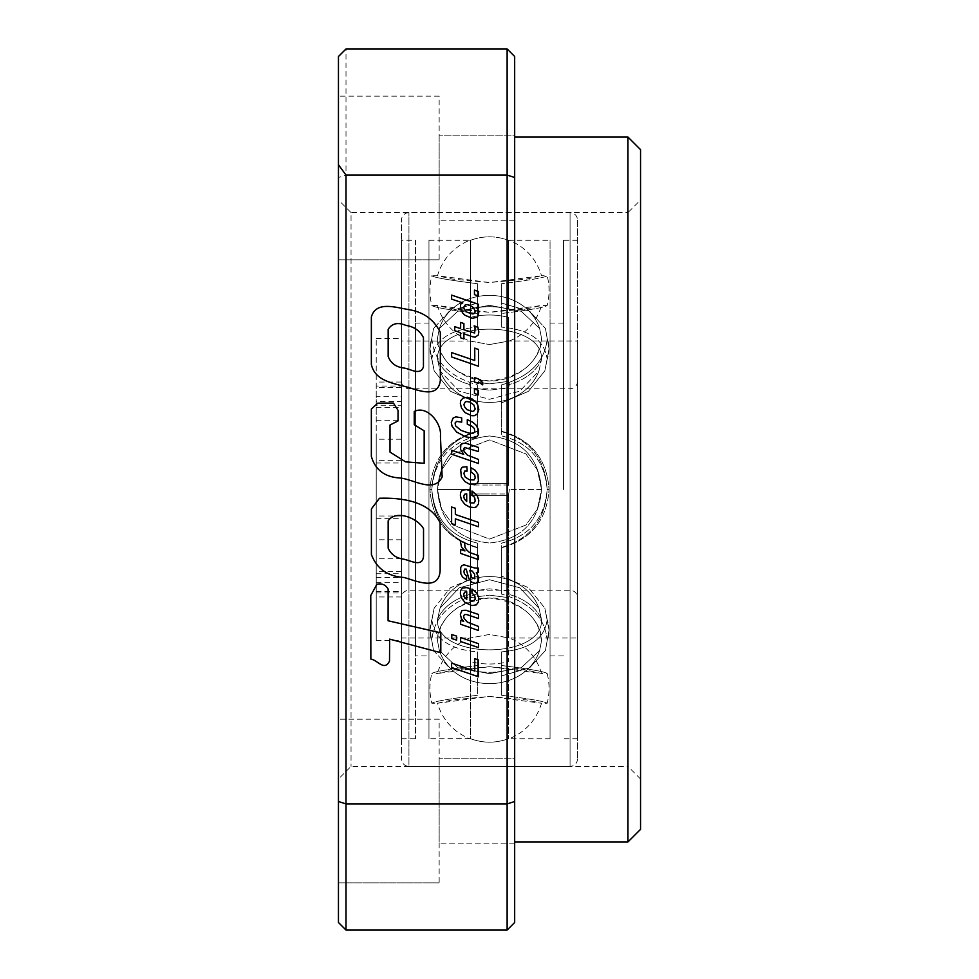 <?xml version="1.0" encoding="UTF-8"?>
<svg xmlns="http://www.w3.org/2000/svg" width="979" height="979" viewBox="0 0 979 979"><rect width="100%" height="100%" fill="white"/><g stroke="black" fill="none" stroke-linecap="round" stroke-linejoin="round"><path stroke-width="0.73" stroke-dasharray="4.89 3.67" d="M401.39 340.973L401.39 638.027L401.39 340.973L470.336 341.035L470.336 381.333L469.639 384.478L470.336 387.708L469.639 384.478L470.336 381.333L489.5 383.866L508.664 381.333L509.361 384.478L508.664 381.333L489.5 383.866L470.336 381.333L470.336 341.035L489.5 344.559L469.639 340.973A54.126 54.126 0 0 1 437.466 305.509L453.093 308.985L489.549 312.313L525.931 308.972L541.534 305.509A54.126 54.126 0 0 1 509.361 340.973L489.5 344.559L509.361 340.973L577.61 340.973L577.61 638.027L577.61 340.973M541.534 359.403C543.516 319.056 435.41 319.105 437.466 359.403C435.484 319.056 543.59 319.105 541.534 359.403L538.964 370.857L519.763 391.196L489.451 399.273L459.188 391.172L440.048 370.857L437.466 359.403L440.036 370.857L459.237 391.196L489.549 399.273L519.812 391.172L538.952 370.857L541.534 359.403A54.126 38.267 0 0 1 509.361 384.478L508.664 387.708L489.5 390.168L508.664 387.708L509.361 384.478A54.126 38.267 180 0 0 541.534 359.403M469.639 489.5L470.336 484.997L489.5 485.046L470.336 484.997L470.336 387.708L489.5 390.168L470.336 387.708L470.336 484.997L469.639 489.5L470.336 494.003L489.5 493.954L470.336 494.003L470.336 591.292L489.5 588.832L470.336 591.292L470.336 494.003L469.639 489.5L437.466 489.5L441.59 469.993L453.093 453.901L489.549 439.914L525.931 453.938L537.41 469.993L541.534 489.5L537.41 469.993L525.907 453.901L489.451 439.914L453.069 453.938L441.59 469.993L437.466 489.5C440.158 521.819 457.499 539.649 489.488 543.015C521.489 539.649 538.842 521.807 541.534 489.5L537.41 509.007L525.907 525.099L489.451 539.086L453.069 525.062L441.59 509.007L437.466 489.5L441.59 509.007L453.093 525.099L489.549 539.086L525.931 525.062L537.41 509.007L541.534 489.5C538.842 521.819 521.501 539.649 489.512 543.015C457.511 539.649 440.158 521.807 437.466 489.5C440.158 457.181 457.499 439.351 489.488 435.985C521.489 439.351 538.842 457.193 541.534 489.5C538.842 457.181 521.501 439.351 489.512 435.985C457.511 439.351 440.158 457.193 437.466 489.5L469.639 489.5M508.664 484.997L489.5 485.046L508.664 484.997L509.361 489.5L508.664 494.003L489.5 493.954L508.664 494.003L509.361 489.5L508.664 484.997L508.664 387.708L508.664 484.997M469.639 594.522L470.336 591.292L469.639 594.522L470.336 597.667L489.5 595.134L470.336 597.667L470.336 637.965L489.5 634.441L509.361 638.027L508.664 637.965L508.664 597.667L489.5 595.134L508.664 597.667L509.361 594.522L508.664 597.667L508.664 637.965L489.5 634.441L470.336 637.965L470.336 597.667L469.639 594.522A54.126 38.267 0 0 0 437.466 619.597C435.484 659.944 543.59 659.895 541.534 619.597L538.964 608.143L519.763 587.804L489.451 579.727L459.188 587.828L440.048 608.143L437.466 619.597L440.036 608.143L459.237 587.804L489.549 579.727L519.812 587.828L538.952 608.143L541.534 619.597C543.516 659.944 435.41 659.895 437.466 619.597A54.126 38.267 180 0 1 469.639 594.522M508.664 591.292L489.5 588.832L508.664 591.292L509.361 594.522L508.664 591.292L508.664 494.003L508.664 591.292M401.39 638.027L469.639 638.027A54.126 54.126 0 0 0 437.466 673.491L489.549 666.687L541.534 673.491A54.126 54.126 0 0 0 509.361 638.027L577.61 638.027M469.639 638.027L470.336 637.965L469.639 638.027M550.039 738.729L550.039 323.107L550.039 738.729L509.361 738.729C525.662 731.802 536.394 719.981 541.534 703.265L547.151 703.265C545.462 701.551 530.226 698.884 501.407 695.261C530.251 698.896 545.499 701.551 547.151 703.265A59.535 59.535 0 0 0 547.151 673.491C544.801 671.643 529.553 668.975 501.407 665.5C529.553 668.975 544.801 671.643 547.151 673.491L541.534 673.491L525.907 670.015L489.451 666.687L453.069 670.028L437.466 673.491L431.849 673.491C434.199 671.643 449.447 668.975 477.593 665.5L477.593 695.261C448.749 698.896 433.501 701.551 431.849 703.265C433.538 701.551 448.774 698.884 477.593 695.261L477.593 665.5C449.447 668.975 434.199 671.643 431.849 673.491A59.535 59.535 0 0 0 431.849 703.265L437.466 703.265L452.384 699.912L489.488 696.448L526.616 699.912L541.534 703.265L489.512 696.448L437.466 703.265C442.606 719.981 453.338 731.802 469.639 738.729L470.336 738.655L470.336 240.344L469.639 240.271L470.336 240.344L470.336 317.441C483.112 314.173 495.888 314.173 508.664 317.441L508.664 483.663L508.664 317.441C495.888 314.173 483.112 314.173 470.336 317.441L470.336 661.559C483.112 664.827 495.888 664.827 508.664 661.559L508.664 495.337L470.336 495.337L508.664 495.337L509.361 489.5L508.664 495.337L508.664 661.559C495.888 664.827 483.112 664.827 470.336 661.559L470.336 669.807C483.112 673.148 495.888 673.148 508.664 669.807L508.664 738.655C495.888 743.33 483.112 743.33 470.336 738.655L428.961 738.729L428.961 240.271L469.639 240.271C453.338 247.197 442.606 259.019 437.466 275.735L452.384 279.088L489.488 282.552L541.534 275.735L526.616 279.088L489.512 282.552L437.466 275.735L431.849 275.735C433.538 277.449 448.774 280.116 477.593 283.739L477.593 313.5L477.593 283.739C448.749 280.104 433.501 277.449 431.849 275.735A59.535 59.535 0 0 0 431.849 305.509C434.199 307.357 449.447 310.025 477.593 313.5C449.447 310.025 434.199 307.357 431.849 305.509L437.466 305.509L489.451 312.313L541.534 305.509L547.151 305.509C544.801 307.357 529.553 310.025 501.407 313.5L501.407 283.739L501.407 313.5C529.553 310.025 544.801 307.357 547.151 305.509A59.535 59.535 0 0 0 547.151 275.735C545.462 277.449 530.226 280.116 501.407 283.739C530.251 280.104 545.499 277.449 547.151 275.735L541.534 275.735C536.394 259.019 525.662 247.197 509.361 240.271L550.039 240.271L550.039 489.5L550.039 240.271M431.849 338.342C433.538 360.945 448.774 376.487 477.593 384.967L477.593 402.993L477.593 384.967C448.749 376.438 433.501 360.896 431.849 338.342L433.55 328.516L449.226 311.285L477.593 303.049L477.593 327.108L477.593 303.049L449.251 311.273L433.55 328.516L431.849 338.342A59.535 42.097 0 0 0 429.965 348.879A59.535 42.097 180 0 0 431.849 359.403L434.174 370.857L431.849 359.403C434.199 340.325 449.447 329.568 477.593 327.108C449.447 329.556 434.199 340.325 431.849 359.403A59.535 42.097 0 0 1 429.965 348.879A59.535 42.097 180 0 1 431.849 338.342M477.593 402.993L450.536 391.331L434.162 370.857L450.511 391.294L477.593 402.993L477.593 435.839C449.447 442.789 434.199 460.681 431.849 489.5C433.538 519.751 448.774 539.062 477.593 547.432L477.593 594.033L477.593 547.432C448.749 538.988 433.501 519.69 431.849 489.5C433.538 459.249 448.774 439.938 477.593 431.568C448.749 440.012 433.501 459.31 431.849 489.5C434.199 460.681 449.447 442.789 477.593 435.839L477.593 402.993M477.593 543.161L477.593 547.836L477.593 543.161C449.447 536.211 434.199 518.319 431.849 489.5C434.199 518.319 449.447 536.211 477.593 543.161L477.593 594.033C448.749 602.562 433.501 618.104 431.849 640.658L433.55 650.484L449.226 667.715L477.593 675.951L449.251 667.727L433.55 650.484L431.849 640.658C433.538 618.055 448.774 602.513 477.593 594.033L477.593 576.007L450.536 587.669L434.162 608.143L431.849 619.597L434.174 608.143L450.511 587.706L477.593 576.007L477.593 543.161M477.593 651.892L477.593 675.951L477.593 651.892C449.447 649.444 434.199 638.675 431.849 619.597C434.199 638.675 449.447 649.432 477.593 651.892L477.593 665.5L477.593 651.892M501.407 665.5L501.407 695.261L501.407 651.892L501.407 675.951L529.749 667.727L545.45 650.484L529.774 667.715L501.407 675.951L501.407 651.892C529.553 649.444 544.801 638.675 547.151 619.597L544.826 608.143L547.151 619.597C544.801 638.675 529.553 649.432 501.407 651.892L501.407 665.5M547.151 640.658C545.462 618.055 530.226 602.513 501.407 594.033L501.407 547.432C530.251 538.988 545.499 519.69 547.151 489.5C545.462 459.249 530.226 439.938 501.407 431.568L501.407 431.568C530.251 440.012 545.499 459.31 547.151 489.5C545.462 519.751 530.226 539.062 501.407 547.432L501.407 594.033C530.251 602.562 545.499 618.104 547.151 640.658L545.45 650.484L547.151 640.658A59.535 42.097 180 0 0 549.035 630.121A59.535 42.097 0 0 0 547.151 619.597A59.535 42.097 180 0 1 549.035 630.121A59.535 42.097 0 0 1 547.151 640.658M501.407 576.007L501.407 594.033L501.407 576.007L528.464 587.669L544.838 608.143L528.489 587.706L501.407 576.007L501.407 543.161C529.553 536.211 544.801 518.319 547.151 489.5C544.801 460.681 529.553 442.789 501.407 435.839L501.407 431.164L501.407 435.839C529.553 442.789 544.801 460.681 547.151 489.5C544.801 518.319 529.553 536.211 501.407 543.161L501.407 576.007M547.151 338.342L545.45 328.516L529.774 311.285L501.407 303.049L501.407 327.108L501.407 303.049L529.749 311.273L545.45 328.516L547.151 338.342C545.462 360.945 530.226 376.487 501.407 384.967L501.407 402.993L501.407 384.967C530.251 376.438 545.499 360.896 547.151 338.342A59.535 42.097 180 0 1 549.035 348.879A59.535 42.097 0 0 1 547.151 359.403L544.826 370.857L547.151 359.403C544.801 340.325 529.553 329.568 501.407 327.108C529.553 329.556 544.801 340.325 547.151 359.403A59.535 42.097 180 0 0 549.035 348.879A59.535 42.097 0 0 0 547.151 338.342M501.407 402.993L528.464 391.331L544.838 370.857L528.489 391.294L501.407 402.993L501.407 435.839L501.407 402.993M577.61 597.753L577.61 381.247L577.61 597.753C577.133 593.201 574.612 590.68 570.059 590.202L408.941 590.202C404.388 590.68 401.867 593.201 401.39 597.753L401.39 381.247L401.39 597.753M577.61 381.247C577.133 385.799 574.612 388.32 570.059 388.798L570.059 590.202L570.059 388.798L408.941 388.798L408.941 590.202L408.941 388.798C404.388 388.32 401.867 385.799 401.39 381.247M501.407 313.5L501.407 327.108L501.407 313.5M477.593 313.5L477.593 327.108L477.593 313.5M437.466 640.658C440.158 616.244 457.499 602.024 489.488 597.998C518.038 597.447 542.293 620.821 541.534 640.645L539.649 650.484L521.293 667.69L489.524 673.687L457.731 667.702L439.351 650.484L437.466 640.658L439.351 650.484L457.707 667.69L489.476 673.687L521.269 667.702L539.649 650.484L541.534 640.658C538.842 616.244 521.501 602.024 489.512 597.998C460.962 597.447 436.707 620.821 437.466 640.658M428.961 240.271L428.961 738.729M508.664 240.344L508.664 309.193L508.664 240.344C495.888 235.67 483.112 235.67 470.336 240.344C483.112 235.67 495.888 235.67 508.664 240.344M428.961 655.893L428.961 323.107L428.961 655.893L415.488 655.893L415.488 323.107L415.488 655.893M428.961 323.107L415.488 323.107M563.512 489.5L563.512 240.271L563.512 489.5M401.39 240.271L401.39 738.729L401.39 240.271L415.488 240.271L415.488 738.729L415.488 240.271M401.39 738.729L415.488 738.729M577.61 220.14L577.61 758.86L577.61 220.14C577.133 215.576 574.612 213.067 570.059 212.578L408.941 212.578C404.388 213.067 401.867 215.576 401.39 220.14L401.39 758.86L401.39 220.14M577.61 758.86C577.133 763.424 574.612 765.933 570.059 766.422L570.059 212.578L570.059 766.422L408.941 766.422L408.941 212.578L408.941 766.422C404.388 765.933 401.867 763.424 401.39 758.86M508.664 341.035L508.664 381.333L508.664 341.035M501.407 384.967L501.407 431.568L501.407 384.967M501.407 283.739L501.407 303.049L501.407 283.739M477.593 384.967L477.593 431.568L477.593 384.967M477.593 283.739L477.593 303.049L477.593 283.739M437.466 338.342C440.158 362.756 457.499 376.976 489.488 381.002C518.038 381.553 542.293 358.179 541.534 338.355L539.649 328.516L521.293 311.31L489.524 305.313L457.731 311.298L439.351 328.516L437.466 338.342L439.351 328.516L457.707 311.31L489.476 305.313L521.269 311.298L539.649 328.516L541.534 338.342C538.842 362.756 521.501 376.976 489.512 381.002C460.962 381.553 436.707 358.179 437.466 338.342M508.664 738.655C495.888 743.33 483.112 743.33 470.336 738.655L470.336 669.807C483.112 673.148 495.888 673.148 508.664 669.807L508.664 738.655M508.664 309.193C495.888 305.852 483.112 305.852 470.336 309.193C483.112 305.852 495.888 305.852 508.664 309.193M508.664 483.663L470.336 483.663L508.664 483.663M550.039 489.5L550.039 655.893L550.039 489.5M577.61 489.5L577.61 738.729L577.61 489.5M401.39 386.044L401.39 640.547L401.39 338.453L401.39 420.272L401.39 401.39L401.39 405.245L376.217 405.245L376.217 396.728L401.39 396.728L401.39 386.044L376.217 386.044L376.217 396.728M401.39 439.216L376.217 439.216L376.217 386.044M376.217 439.216L376.217 640.547L376.217 338.453L376.217 420.272L376.217 401.39L401.39 401.39M376.217 401.39L376.217 405.245M376.217 640.547L401.39 640.547M376.217 338.453L401.39 338.453M401.39 405.245L401.39 396.728M401.39 515.994L376.217 515.994M376.217 463.006L401.39 463.006M376.217 420.272L401.39 420.272M401.39 558.728L376.217 558.728M376.217 573.755L401.39 573.755M439.155 259.802L338.453 259.802L338.453 96.162L338.453 259.802L338.453 96.162L338.453 259.802L439.155 259.802L439.155 96.162L338.453 96.162L439.155 96.162L439.155 259.802M640.547 199.997L640.547 489.5L640.547 199.997L627.955 212.578L627.955 489.5L627.955 212.578L351.045 212.578L351.045 766.422L351.045 212.578L338.453 199.997L338.453 779.003L338.453 199.997M627.955 841.94L627.955 489.5L627.955 766.422L351.045 766.422L338.453 779.003M439.155 882.838L338.453 882.838L338.453 719.198L338.453 882.838L338.453 719.198L338.453 882.838L439.155 882.838L439.155 719.198L338.453 719.198L439.155 719.198L439.155 882.838M514.673 220.777L439.155 220.777L439.155 135.188L439.155 220.777L439.155 135.188L439.155 220.777L514.673 220.777L514.673 135.188L439.155 135.188L514.673 135.188L514.673 220.777M514.673 843.812L439.155 843.812L439.155 758.223L439.155 843.812L439.155 758.223L439.155 843.812L514.673 843.812L514.673 758.223L439.155 758.223L514.673 758.223L514.673 843.812M514.673 489.5L514.673 841.94L514.673 489.5M640.547 149.652L640.547 829.348M338.453 177.505L338.453 56.501L346.003 48.95L346.003 803.93L338.453 801.495L338.453 177.505L346.003 175.07L507.122 175.07L507.122 48.95L346.003 48.95M507.122 48.95L514.673 56.501L514.673 177.505L507.122 175.07L507.122 803.93L346.003 803.93L346.003 930.05L338.453 922.499L338.453 801.495M640.547 779.003L627.955 766.422L627.955 137.06M507.122 930.05L507.122 803.93L514.673 801.495L514.673 922.499L507.122 930.05L346.003 930.05M514.673 177.505L514.673 801.495M388.125 589.015C385.579 584.72 381.834 583.129 376.915 584.267L370.772 595.477L370.857 659.087C377.735 660.03 384.257 671.655 389.52 661.07L389.642 639.128L440.807 652.736L440.807 632.85L388.088 620.772L388.125 589.015M423.528 528.758L423.528 556.096C422.622 567.869 410.482 560.453 403.715 559.18C396.324 558.238 391.135 554.579 388.161 548.191L388.161 520.816C395.797 509.374 417.825 518.075 423.528 528.758M440.134 570.855C438.616 591.365 416.295 580.902 404.229 577.524C387.721 576.398 376.78 568.775 371.408 554.628L371.408 508.896L379.46 498.25C401.133 497.54 429.61 500.954 440.134 522.798L440.134 570.855M414.239 411.486C427.04 404.89 441.957 423.197 440.44 436.132L442.153 476.944C434.162 493.783 413.285 479.061 399.983 478.009C384.771 477.116 375.226 469.92 371.347 456.41L371.347 409.038L377.772 403.14L393.411 403.054L398.037 410.36L398.037 420.909L390.009 425.033L390.009 452.102L405.624 461.868L424.164 463.287L424.164 430.833L414.239 424.727L414.239 411.486M423.442 337.584L423.442 366.954C420.003 376.169 410.066 368.532 403.593 367.994C395.957 367.027 390.817 363.197 388.161 356.527L388.161 329.336C392.053 323.315 397.988 322.018 405.955 325.42C414.044 326.643 419.869 330.694 423.442 337.584M440.33 380.55C438.054 398.49 418.963 390.548 407.888 387.268C394.194 383.425 374.92 381.259 371.359 364.445L371.359 317C375.863 300.626 396.201 307.577 408.194 309.535C423.136 311.738 433.856 319.35 440.33 332.346L440.33 380.55M474.46 290.114L478.486 291.546L478.486 296.025L474.46 294.642L474.46 290.114M451.613 295.107L451.613 299.133L462.81 302.866L460.668 304.077L460.338 308.397L462.639 312.962L464.866 315.189L472.159 318.297L476.944 317.331L478.364 315.532L478.78 312.166L477.948 309.193L476.186 307.516L478.486 308.312L478.486 304.285L451.613 295.107M473.836 307.847L475.182 312.007L473.836 313.769L472.282 313.892L467.13 312.252L464.364 309.572L463.728 307.222L465.282 304.873L466.75 304.628L469.553 305.215L473.836 307.847M472.624 336.739L475.133 337.204L478.327 334.977L478.829 331.918L477.899 327.096L474.166 325.885L475.096 328.65L474.631 333.007L463.899 329.739L463.899 323.535L460.632 322.446L460.632 328.65L454.721 326.643L454.721 330.706L460.632 332.713L460.632 337.828L463.899 338.918L463.899 333.802L472.624 336.739M474.754 348.108L474.754 360.517L451.613 352.587L451.613 356.956L478.486 366.256L478.486 349.491L474.754 348.108M482.72 382.544L478.193 378.812L474.46 377.6L474.46 382.079L478.486 383.462L478.486 381.908L482.72 384.894L482.72 382.544M474.46 388.981L478.486 390.364L478.486 394.892L474.46 393.46L474.46 388.981M461.513 408.059L465.111 412.673L471.866 415.732L474.301 415.696L477.189 414.141L478.829 409.565L477.74 404.878L475.77 401.892L471.866 398.796L467.424 397.241L462.981 398.086L460.717 400.766L460.338 403.409L461.513 408.059M473.836 404.914L475.182 409.026L473.836 410.996L472.282 411.413L466.995 409.65L464.487 406.713L463.899 404.449L465.282 401.977L466.75 401.525L469.773 402.063L473.836 404.914M452.029 426.171L456.606 432.045L465.906 436.903L473.922 438.078L477.189 436.45L478.401 434.48L478.572 429.818L475.978 424.996L472.539 422.108L467.289 419.673L467.289 424.201L472.196 426.342L474.338 428.521L474.839 431.923L473.077 433.342L468.843 433.097L461.048 430.368L455.59 425.877L455.088 422.989L456.606 421.398L461.721 422.145L461.721 417.96L461.011 417.703L455.81 416.87L453.081 418.082L451.282 422.487L452.029 426.171M467.338 455.064L464.144 451.454L463.569 449.361L464.523 447.476L478.486 451.539L478.486 447.476L466.077 443.279L462.015 443.45L460.84 444.711L460.546 449.41L463.728 454.354L451.613 450.279L451.613 454.183L478.486 463.495L478.486 459.469L467.338 455.064M461.378 476.957L465.074 481.644L469.479 484.164L474.387 484.666L477.189 483.161L478.401 481.142L477.948 474.35L475.219 470.287L470.899 467.681L470.899 471.878L474.68 474.901L475.219 477.911L474.007 479.967L469.308 479.759L465.16 477.042L463.899 473.432L464.695 471.083L467.167 471.119L466.873 466.677L462.174 467.228L460.668 469.614L461.378 476.957M461.427 499.975L465.025 504.503L469.479 507.012L474.338 507.599L476.357 506.853L478.45 503.952L478.78 500.183L477.103 495.362L471.988 491.005L471.988 495.19L474.631 497.369L475.182 500.979L474.007 502.986L469.981 502.827L469.981 490.54L466.628 489.61L462.467 490.075L460.717 492.339L460.338 495.19L461.427 499.975M464.523 494.273L466.714 493.808L466.714 501.566L464.315 498.886L463.728 496.451L464.523 494.273M455.345 514.477L455.345 508.272L451.613 507.012L451.613 523.618L455.345 524.879L455.345 518.846L478.486 526.763L478.486 522.407L455.345 514.477M461.55 547.212L464.988 550.944L460.632 549.513L460.632 553.416L478.486 559.621L478.486 555.595L469.479 552.486L466.579 549.855L465.074 547.506L464.523 542.55L460.338 541.13L461.55 547.212M460.84 573.792L462.467 576.937L466.542 579.996L466.542 575.811L464.401 573.914L463.899 571.442L464.658 569.093L466.2 569.093L468.757 578.234L471.45 582.101L475.476 583.521L478.327 581.342L478.78 577.696L476.357 572.531L478.486 572.372L478.486 568.175L474.754 568.004L464.022 564.822L462.015 565.532L460.668 567.502L460.84 573.792M474.631 574.257L474.754 578.736L471.829 577.818L469.81 570.353L472.282 571.112L474.631 574.257M461.427 597.985L465.025 602.477L471.902 605.573L476.357 604.863L478.45 601.926L478.78 598.157L477.103 593.335L471.988 589.015L471.988 593.213L474.631 595.391L475.182 598.952L474.007 600.959L469.981 600.8L469.981 588.55L466.628 587.633L462.467 588.049L460.717 590.361L460.338 593.164L461.427 597.985M464.523 592.246L466.714 591.781L466.714 599.576L464.315 596.86L463.728 594.424L464.523 592.246M461.427 618.704L463.728 621.347L460.632 620.38L460.632 624.272L478.486 630.488L478.486 626.462L467.338 622.057L464.144 618.447L463.569 616.354L464.523 614.469L466.995 614.628L478.486 618.532L478.486 614.469L466.077 610.272L462.015 610.443L460.338 614.335L461.427 618.704M456.606 640.131L456.606 636.105L451.784 634.551L451.784 638.577L456.606 640.131M478.486 647.596L478.486 643.692L460.632 637.488L460.632 641.514L478.486 647.596M474.754 658.622L474.754 671.031L451.613 663.101L451.613 667.47L478.486 676.819L478.486 660.005L474.754 658.622M469.639 384.478A54.126 38.267 0 0 1 437.466 359.403A54.126 38.267 180 0 0 469.639 384.478M541.534 489.5L509.361 489.5L541.534 489.5M541.534 619.597A54.126 38.267 0 0 0 509.361 594.522A54.126 38.267 180 0 1 541.534 619.597M429.965 489.5L431.849 489.5L429.965 489.5C432.069 520.179 447.954 539.625 477.593 547.836C447.954 539.625 432.069 520.192 429.965 489.5C432.069 458.808 447.954 439.375 477.593 431.164C447.954 439.375 432.069 458.821 429.965 489.5M429.965 630.121A59.535 42.097 180 0 1 431.849 619.597A59.535 42.097 0 0 0 429.965 630.121A59.535 42.097 0 0 0 431.849 640.658A59.535 42.097 180 0 1 429.965 630.121L433.55 650.484L429.965 630.121L434.162 608.143L429.965 630.121M549.035 489.5L547.151 489.5L549.035 489.5C546.931 458.821 531.046 439.375 501.407 431.164C531.046 439.375 546.931 458.808 549.035 489.5C546.931 520.192 531.046 539.625 501.407 547.836C531.046 539.625 546.931 520.179 549.035 489.5M401.39 387.549L376.217 387.549M401.39 382.043L376.217 382.043M401.39 460.326L376.217 460.326M401.39 539.784L376.217 539.784M376.217 518.674L401.39 518.674M376.217 407.313L401.39 407.313M401.39 596.957L376.217 596.957M401.39 571.687L376.217 571.687M376.217 582.272L401.39 582.272M376.217 591.451L401.39 591.451M538.964 608.143C523.055 566.046 455.945 566.046 440.036 608.143C455.945 566.046 523.055 566.046 538.964 608.143M538.964 370.857C523.055 412.954 455.945 412.954 440.036 370.857C455.945 412.954 523.055 412.954 538.964 370.857M434.162 370.857L429.965 348.879L433.55 328.516L429.965 348.879L434.174 370.857M544.838 608.143L549.035 630.121L545.45 650.484L549.035 630.121L544.826 608.143M545.45 328.516L549.035 348.879L544.838 370.857L549.035 348.879L545.45 328.516M550.039 323.107L563.512 323.107M577.61 240.271L563.512 240.271M439.351 650.484C454.317 694.662 524.671 694.662 539.649 650.484C524.683 694.662 454.329 694.662 439.351 650.484M539.649 328.516C524.683 284.338 454.329 284.338 439.351 328.516C454.317 284.338 524.671 284.338 539.649 328.516M550.039 655.893L563.512 655.893M577.61 738.729L563.512 738.729M376.217 577.61L401.39 577.61M376.217 592.956L401.39 592.956"/><path stroke-width="1.47" d="M338.453 164.753L338.453 56.501L346.003 48.95L507.122 48.95L514.673 56.501L514.673 177.505L514.673 135.188L514.673 177.505L507.122 175.07L346.003 175.07L338.453 164.753L338.453 922.499L346.003 930.05L346.003 175.07M627.955 841.94L640.547 829.348L640.547 149.652L627.955 137.06L627.955 841.94L514.673 841.94M474.754 658.622L474.754 671.031L451.613 663.101L451.613 667.47L478.486 676.819L478.486 660.005L474.754 658.622M478.486 647.596L478.486 643.692L460.632 637.488L460.632 641.514L478.486 647.596M456.606 640.131L456.606 636.105L451.784 634.551L451.784 638.577L456.606 640.131M461.427 618.704L463.728 621.347L460.632 620.38L460.632 624.272L478.486 630.488L478.486 626.462L467.338 622.057L464.144 618.447L463.569 616.354L464.523 614.469L466.995 614.628L478.486 618.532L478.486 614.469L466.077 610.272L462.015 610.443L460.338 614.335L461.427 618.704M461.427 597.985L465.025 602.477L471.902 605.573L476.357 604.863L478.45 601.926L478.78 598.157L477.103 593.335L471.988 589.015L471.988 593.213L474.631 595.391L475.182 598.952L474.007 600.959L469.981 600.8L469.981 588.55L466.628 587.633L462.467 588.049L460.717 590.361L460.338 593.164L461.427 597.985M460.84 573.792L462.467 576.937L466.542 579.996L466.542 575.811L464.401 573.914L463.899 571.442L464.658 569.093L466.2 569.093L468.757 578.234L471.45 582.101L475.476 583.521L478.327 581.342L478.78 577.696L476.357 572.531L478.486 572.372L478.486 568.175L474.754 568.004L464.022 564.822L462.015 565.532L460.668 567.502L460.84 573.792M461.55 547.212L464.988 550.944L460.632 549.513L460.632 553.416L478.486 559.621L478.486 555.595L469.479 552.486L466.579 549.855L465.074 547.506L464.523 542.55L460.338 541.13L461.55 547.212M455.345 514.477L455.345 508.272L451.613 507.012L451.613 523.618L455.345 524.879L455.345 518.846L478.486 526.763L478.486 522.407L455.345 514.477M461.427 499.975L465.025 504.503L469.479 507.012L474.338 507.599L476.357 506.853L478.45 503.952L478.78 500.183L477.103 495.362L471.988 491.005L471.988 495.19L474.631 497.369L475.182 500.979L474.007 502.986L469.981 502.827L469.981 490.54L466.628 489.61L462.467 490.075L460.717 492.339L460.338 495.19L461.427 499.975M461.378 476.957L465.074 481.644L469.479 484.164L474.387 484.666L477.189 483.161L478.401 481.142L477.948 474.35L475.219 470.287L470.899 467.681L470.899 471.878L474.68 474.901L475.219 477.911L474.007 479.967L469.308 479.759L465.16 477.042L463.899 473.432L464.695 471.083L467.167 471.119L466.873 466.677L462.174 467.228L460.668 469.614L461.378 476.957M467.338 455.064L464.144 451.454L463.569 449.361L464.523 447.476L478.486 451.539L478.486 447.476L466.077 443.279L462.015 443.45L460.84 444.711L460.546 449.41L463.728 454.354L451.613 450.279L451.613 454.183L478.486 463.495L478.486 459.469L467.338 455.064M452.029 426.171L456.606 432.045L465.906 436.903L473.922 438.078L477.189 436.45L478.401 434.48L478.572 429.818L475.978 424.996L472.539 422.108L467.289 419.673L467.289 424.201L472.196 426.342L474.338 428.521L474.839 431.923L473.077 433.342L468.843 433.097L461.048 430.368L455.59 425.877L455.088 422.989L456.606 421.398L461.721 422.145L461.721 417.96L461.011 417.703L455.81 416.87L453.081 418.082L451.282 422.487L452.029 426.171M461.513 408.059L465.111 412.673L471.866 415.732L474.301 415.696L477.189 414.141L478.829 409.565L477.74 404.878L475.77 401.892L471.866 398.796L467.424 397.241L462.981 398.086L460.717 400.766L460.338 403.409L461.513 408.059M482.72 382.544L478.193 378.812L474.46 377.6L474.46 382.079L478.486 383.462L478.486 381.908L482.72 384.894L482.72 382.544M474.754 348.108L474.754 360.517L451.613 352.587L451.613 356.956L478.486 366.256L478.486 349.491L474.754 348.108M472.624 336.739L475.133 337.204L478.327 334.977L478.829 331.918L477.899 327.096L474.166 325.885L475.096 328.65L474.631 333.007L463.899 329.739L463.899 323.535L460.632 322.446L460.632 328.65L454.721 326.643L454.721 330.706L460.632 332.713L460.632 337.828L463.899 338.918L463.899 333.802L472.624 336.739M451.613 295.107L451.613 299.133L462.81 302.866L460.668 304.077L460.338 308.397L462.639 312.962L464.866 315.189L472.159 318.297L476.944 317.331L478.364 315.532L478.78 312.166L477.948 309.193L476.186 307.516L478.486 308.312L478.486 304.285L451.613 295.107M414.239 424.727L414.239 411.486C427.04 404.89 441.957 423.197 440.44 436.132L442.153 476.944C434.162 493.783 413.285 479.061 399.983 478.009C384.771 477.116 375.226 469.92 371.347 456.41L371.347 409.038L377.772 403.14L393.411 403.054L398.037 410.36L398.037 420.909L390.009 425.033L390.009 452.102L405.624 461.868L424.164 463.287L424.164 430.833L414.239 424.727M440.134 522.798L440.134 570.855C438.616 591.365 416.295 580.902 404.229 577.524C387.721 576.398 376.78 568.775 371.408 554.628L371.408 508.896L379.46 498.25C401.133 497.54 429.61 500.954 440.134 522.798M388.125 589.015C385.579 584.72 381.834 583.129 376.915 584.267L370.772 595.477L370.857 659.087C377.735 660.03 384.257 671.655 389.52 661.07L389.642 639.128L440.807 652.736L440.807 632.85L388.088 620.772L388.125 589.015M338.453 801.495L346.003 803.93L507.122 803.93L507.122 48.95M440.33 332.346L440.33 380.55C438.054 398.49 418.963 390.548 407.888 387.268C394.194 383.425 374.92 381.259 371.359 364.445L371.359 317C375.863 300.626 396.201 307.577 408.194 309.535C423.136 311.738 433.856 319.35 440.33 332.346M474.46 294.642L474.46 290.114L478.486 291.546L478.486 296.025L474.46 294.642M474.46 393.46L474.46 388.981L478.486 390.364L478.486 394.892L474.46 393.46M507.122 930.05L514.673 922.499L514.673 801.495L507.122 803.93L507.122 930.05L346.003 930.05M514.673 801.495L514.673 177.505M423.528 528.758L423.528 556.096C422.622 567.869 410.482 560.453 403.715 559.18C396.324 558.238 391.135 554.579 388.161 548.191L388.161 520.816C395.797 509.374 417.825 518.075 423.528 528.758M423.442 337.584L423.442 366.954C420.003 376.169 410.066 368.532 403.593 367.994C395.957 367.027 390.817 363.197 388.161 356.527L388.161 329.336C392.053 323.315 397.988 322.018 405.955 325.42C414.044 326.643 419.869 330.694 423.442 337.584M473.836 307.847L475.182 312.007L473.836 313.769L472.282 313.892L467.13 312.252L464.364 309.572L463.728 307.222L465.282 304.873L466.75 304.628L469.553 305.215L473.836 307.847M473.836 404.914L475.182 409.026L473.836 410.996L472.282 411.413L466.995 409.65L464.487 406.713L463.899 404.449L465.282 401.977L466.75 401.525L469.773 402.063L473.836 404.914M464.523 494.273L466.714 493.808L466.714 501.566L464.315 498.886L463.728 496.451L464.523 494.273M474.631 574.257L474.754 578.736L471.829 577.818L469.81 570.353L472.282 571.112L474.631 574.257M464.523 592.246L466.714 591.781L466.714 599.576L464.315 596.86L463.728 594.424L464.523 592.246M627.955 137.06L514.673 137.06"/></g></svg>
